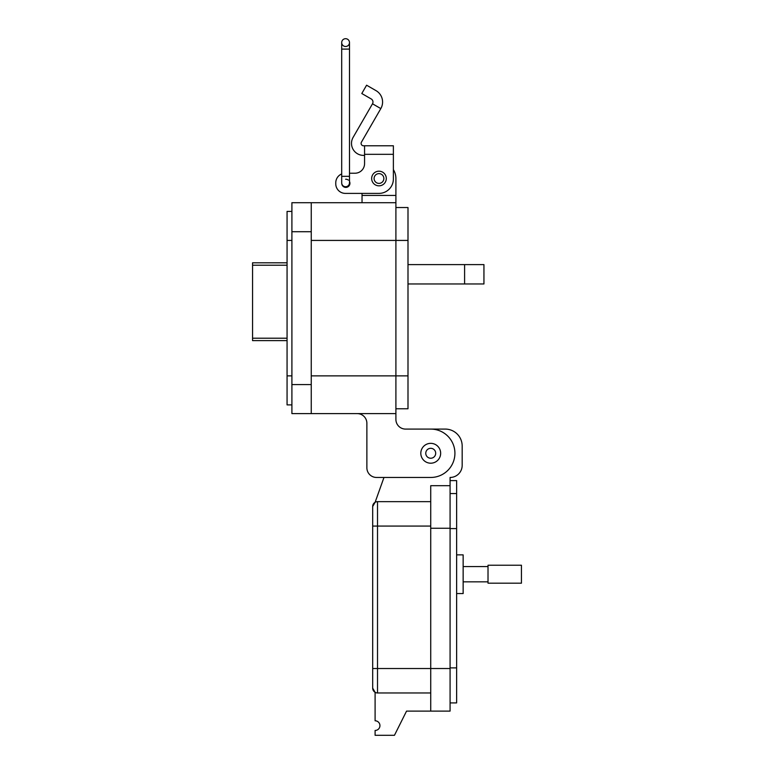 <?xml version="1.0" encoding="UTF-8"?>
<svg xmlns="http://www.w3.org/2000/svg" width="774" height="774" viewBox="0 0 774 774"><rect width="100%" height="100%" fill="white"/><g stroke="black" fill="none" stroke-linecap="round" stroke-linejoin="round"><path stroke-width="1.16" d="M287.067 340.618L252.556 340.618L252.556 262.812L287.067 262.812M366.876 467.786L366.876 423.281A9.675 9.675 0 0 0 357.201 413.606A9.675 9.675 0 0 1 366.876 423.281L366.876 467.786A9.675 9.675 0 0 0 376.551 477.461L430.731 477.461A24.188 24.188 0 0 0 454.918 453.274A24.188 24.188 0 0 0 430.731 429.086L405.576 429.086A9.675 9.675 0 0 1 395.901 419.411L395.901 413.606L291.904 413.606L291.904 384.581L311.254 384.581L311.254 202.701L291.904 202.701L291.904 384.581M291.904 211.408L287.067 211.408L287.067 404.899L291.904 404.899M311.254 240.424L395.901 240.424L395.901 202.701L311.254 202.701L395.901 202.701L395.901 195.445L362.038 195.445L362.038 202.701M311.254 413.606L311.254 384.581M393.376 157.828L393.376 169.612A16.931 16.931 0 0 1 395.901 178.513L395.901 195.445M395.901 408.769L407.995 408.769L407.995 240.424L395.901 240.424L395.901 413.606M362.038 195.445L362.038 193.394L345.359 193.394L378.97 193.394A14.406 14.406 0 0 0 393.376 178.988L393.376 145.783L364.564 145.783L364.564 163.624A9.607 9.607 0 0 1 354.966 173.231A9.607 9.607 0 0 0 364.564 163.624M407.995 264.611L483.944 264.611L483.944 283.961L407.995 283.961M376.551 477.461L383.972 477.461L375.109 502.297L372.681 506.486A4.838 4.838 0 0 1 377.519 501.649L430.731 501.649L430.731 485.685L450.081 485.685L450.081 477.461A12.094 12.094 0 0 0 462.175 465.358L462.175 446.008A16.931 16.931 0 0 0 445.234 429.086L430.75 429.086M405.576 429.086A9.675 9.675 0 0 1 395.901 419.411M395.901 207.538L407.995 207.538L407.995 240.424M364.564 155.39L363.499 155.39A12.007 12.007 0 0 1 353.108 137.385L372.497 103.793L380.818 108.592A13.139 13.139 0 0 0 376.009 90.635L366.595 85.208L361.797 93.519L371.21 98.956A3.541 3.541 0 0 1 372.497 103.793M380.818 108.592L361.419 142.184A2.399 2.399 0 0 0 363.499 145.783L364.564 145.783M371.655 178.513A7.324 7.324 0 0 1 378.97 171.189A7.324 7.324 0 0 1 386.294 178.513A7.324 7.324 0 0 1 378.97 185.837A7.324 7.324 0 0 1 371.655 178.513M345.591 179.239A4.083 4.083 0 0 1 348.397 180.129M349.49 181.474A4.083 4.083 0 0 1 345.978 187.395A4.083 4.083 0 0 1 341.769 183.583M354.966 173.231L349.49 173.231L354.966 173.231M341.692 173.957A9.607 9.607 0 0 0 335.761 182.828L335.761 183.796A9.607 9.607 0 0 0 345.359 193.394M335.761 183.796L335.761 182.828M383.856 178.513A4.886 4.886 0 0 1 378.97 183.39A4.886 4.886 0 0 1 374.094 178.513A4.886 4.886 0 0 1 378.97 173.628A4.886 4.886 0 0 1 383.856 178.513M440.658 453.274A9.927 9.927 0 0 1 430.731 463.2A9.927 9.927 0 0 1 420.814 453.274A9.927 9.927 0 0 1 430.731 443.347A9.927 9.927 0 0 1 440.658 453.274M435.694 453.274A4.963 4.963 0 0 1 430.731 458.237A4.963 4.963 0 0 1 425.768 453.274A4.963 4.963 0 0 1 430.731 448.31A4.963 4.963 0 0 1 435.694 453.274M345.591 46.488A3.899 3.899 0 0 1 341.692 42.599A3.899 3.899 0 0 1 345.591 38.7A3.899 3.899 0 0 1 349.49 42.599A3.899 3.899 0 0 1 345.591 46.488A3.899 3.899 0 0 0 349.49 42.599A3.899 3.899 0 0 0 345.591 38.7A3.899 3.899 0 0 1 349.49 42.599L349.49 182.828A3.899 3.899 0 0 1 345.591 186.727L345.688 186.727M349.49 49.091L341.692 49.091L341.692 42.599A3.899 3.899 0 0 1 345.591 38.7M341.692 49.091L341.692 182.828A3.899 3.899 0 0 0 345.591 186.727L345.494 186.727M450.081 702.908L456.631 702.908L456.631 480.596L450.081 480.596M450.081 493.57L456.631 493.57M456.631 593.561L463.142 593.561L463.142 554.861L456.631 554.861M430.731 485.685L430.731 711.103L450.081 711.103L450.081 485.685M430.731 711.103L406.543 711.113L394.45 735.3L375.1 735.3L375.1 730.462A4.838 4.838 0 0 0 379.937 725.625A4.838 4.838 0 0 0 375.1 720.788L375.1 692.314L372.681 688.125A4.838 4.838 0 0 0 377.519 692.962L430.731 692.962L377.519 692.962A4.838 4.838 0 0 1 372.681 688.125A4.838 4.838 0 0 0 377.519 692.962A4.838 4.838 0 0 1 372.681 688.125L372.681 526.078L372.681 668.533L377.519 668.533L377.519 692.962L430.731 692.962M372.681 523.418L372.681 506.486L372.681 526.078L377.519 526.078L377.519 501.649L430.731 501.649M463.142 581.845L488.017 581.845M463.142 566.568L488.017 566.568M488.017 583.18L488.017 565.233L521.444 565.233L521.444 583.18L488.017 583.18M252.556 265.211L287.067 265.211M287.067 338.219L252.556 338.219M287.067 240.424L291.904 240.424M287.067 375.874L291.904 375.874M311.254 231.716L291.904 231.716M464.594 264.611L464.594 283.961M407.995 375.874L311.254 375.874M364.564 154.326L393.376 154.326M341.692 176.337L349.49 176.337M450.081 528.584L456.631 528.584M450.081 667.894L456.631 667.894M430.731 528.255L450.081 528.255M430.731 526.078L377.519 526.078L377.519 668.533L450.081 668.533M372.681 526.078L372.681 506.486"/></g></svg>
